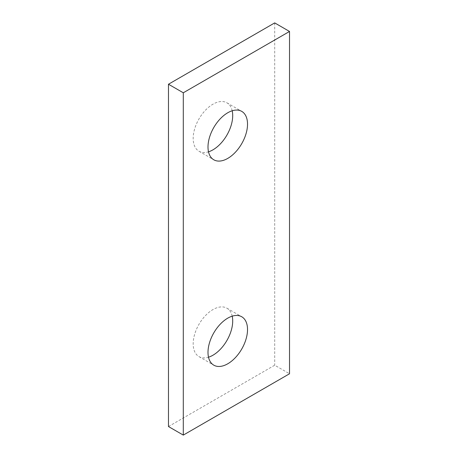 <?xml version="1.0" encoding="UTF-8"?>
<svg xmlns="http://www.w3.org/2000/svg" width="458" height="458" viewBox="0 0 458 458"><rect width="100%" height="100%" fill="white"/><g stroke="black" fill="none" stroke-linecap="round" stroke-linejoin="round"><path stroke-width="0.34" stroke-dasharray="2.29 1.72" d="M232.2 316.163A27.949 16.139 120 0 0 226.916 308.2A27.949 16.139 120 0 0 205.379 315.688A27.949 16.139 120 0 0 193.179 343.815A27.949 16.139 120 0 0 198.967 356.61A27.949 16.139 120 0 0 208.505 357.206M232.2 110.779A27.949 16.139 120 0 0 226.916 102.815A27.949 16.139 120 0 0 205.379 110.304A27.949 16.139 120 0 0 193.179 138.43A27.949 16.139 120 0 0 198.967 151.226A27.949 16.139 120 0 0 208.505 151.821M168.475 426.541L274.703 365.215L289.525 373.768M274.703 22.9L274.703 365.215M198.967 356.61L213.789 365.169M198.967 151.226L213.789 159.785M226.916 102.815L241.738 111.374M226.916 308.2L241.738 316.759"/><path stroke-width="0.69" d="M208.505 357.206A27.949 16.139 120 0 0 232.704 320.995A27.949 16.139 120 0 0 232.2 316.163M247.526 329.554A27.949 16.139 -60 0 1 235.326 357.681A27.949 16.139 -60 0 1 213.789 365.169A27.949 16.139 -60 0 1 208.001 352.374A27.949 16.139 -60 0 1 220.201 324.247A27.949 16.139 -60 0 1 241.738 316.759A27.949 16.139 -60 0 1 247.526 329.554M208.505 151.821A27.949 16.139 120 0 0 232.704 115.611A27.949 16.139 120 0 0 232.2 110.779M247.526 124.17A27.949 16.139 -60 0 1 235.326 152.296A27.949 16.139 -60 0 1 213.789 159.785A27.949 16.139 -60 0 1 208.001 146.989A27.949 16.139 -60 0 1 220.201 118.862A27.949 16.139 -60 0 1 241.738 111.374A27.949 16.139 -60 0 1 247.526 124.17M168.475 84.232L183.297 92.785L289.525 31.459L274.703 22.9L168.475 84.232L168.475 426.541L183.297 435.1L289.525 373.768L289.525 31.459M183.297 92.785L183.297 435.1"/></g></svg>
